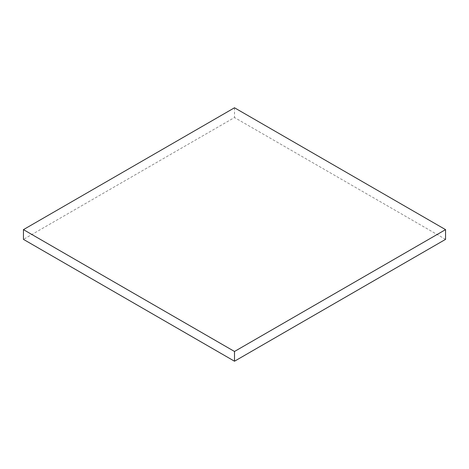 <?xml version="1.0" encoding="UTF-8"?>
<svg xmlns="http://www.w3.org/2000/svg" width="469" height="469" viewBox="0 0 469 469"><rect width="100%" height="100%" fill="white"/><g stroke="black" fill="none" stroke-linecap="round" stroke-linejoin="round"><path stroke-width="0.35" stroke-dasharray="2.35 1.76" d="M445.55 239.372L234.5 117.526L23.45 239.372M234.5 107.776L234.5 117.526"/><path stroke-width="0.7" d="M23.45 229.628L23.45 239.372L234.5 361.224L445.55 239.372L445.55 229.628L234.5 107.776L23.45 229.628L234.5 351.474L234.5 361.224M234.5 351.474L445.55 229.628"/></g></svg>
